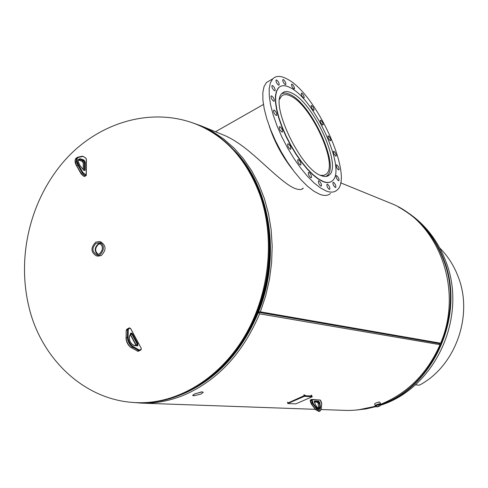 <?xml version="1.0" encoding="UTF-8"?>
<svg xmlns="http://www.w3.org/2000/svg" width="488" height="488" viewBox="0 0 488 488"><rect width="100%" height="100%" fill="white"/><g stroke="black" fill="none" stroke-linecap="round" stroke-linejoin="round"><path stroke-width="0.73" d="M195.084 393.749L202.337 391.852L203.252 392.37L200.958 394.103L193.577 395.847L192.662 395.378L195.084 393.749M201.452 391.882L194.431 394.06M303.292 188.13C301.932 189.826 299.364 190.003 295.575 188.667C283.272 184.574 259.945 158.832 242.292 145.973C235.381 140.922 229.281 137.341 224.004 135.225L200.659 125.691L212.487 131.492L223.656 138.97L234.008 148.065L243.384 158.685L251.649 170.715L258.664 184.006L264.313 198.39L268.491 213.677L271.139 229.659L272.188 246.117L271.621 262.8L269.443 279.484L265.673 295.911L260.366 311.844L440.64 343.204C464.027 288.439 437.657 220.594 389.442 202.746L340.575 182.805M302.45 188.569L302.151 189.069M440.64 343.204L439.822 343.625L258.457 312.271C281.497 255.62 270.169 186.276 234.149 150.255M321.122 409.536L344.839 410.377C355.465 410.75 366.006 409.212 376.474 405.76M379.542 404.68L383.031 403.301C408.706 392.145 427.701 372.6 440.03 344.68L259.579 313.851C243.518 351.763 219.582 378.291 187.764 393.432C172.288 400.428 156.721 403.649 141.062 403.106L131.912 402.338M181.689 394.469L186.849 392.248C218.709 377.047 242.573 350.396 258.445 312.302L259.579 313.851M258.042 312.076L257.951 312.058C247.874 337.11 233.496 357.625 214.818 373.607C261.373 335.671 282.814 256.987 262.111 198.579L255.785 182.878C273.701 219.881 274.799 269.894 257.957 312.033L260.366 311.844M191.998 122.634L200.659 125.691M257.951 312.058L439.816 343.644L440.03 344.68M379.749 404.308L376.01 405.394M380.469 403.832L379.884 402.142C379.133 401.899 377.596 402.295 375.26 403.338L374.619 403.93M379.603 404.534L380.488 403.881C379.737 403.637 378.2 404.04 375.864 405.077L375.205 405.613L376.321 405.644M96.112 243.268C91.774 247.861 91.927 251.631 96.569 254.577L99.216 254.102C103.48 249.746 103.438 245.995 99.088 242.847L96.112 243.268M100.168 243.317L98.32 243.841C94.379 247.575 94.19 251.155 97.746 254.596M100.681 243.701L98.411 244.171C94.556 248.038 94.544 251.466 98.369 254.455M100.705 243.719L98.576 244.207C94.763 247.977 94.709 251.387 98.405 254.443M96.191 255.791L97.85 256.139L101.205 255.59C106.408 250.21 106.305 245.665 100.9 241.95L99.241 241.584L95.788 242.133C90.579 247.575 90.713 252.125 96.191 255.791L99.54 255.242C104.755 249.856 104.652 245.305 99.241 241.584M379.511 404.595L376.614 405.138L376.065 405.552L376.431 405.638M379.457 404.442L376.37 405.455L376.901 406.986L379.987 405.979L379.457 404.442M379.987 405.979L378.456 406.199L377.919 404.662M378.456 406.199L376.901 406.986M320.366 175.277L323.642 175.418L326.21 174.167C338.696 165.298 311.399 105.341 290.83 96.142C286.743 94.086 283.589 94.141 281.375 96.307L279.642 99.235M325.874 176.491L327.027 175.704C340.002 166.493 311.692 104.267 290.305 94.648C286.779 92.86 283.894 92.592 281.661 93.849M321.116 175.601C300.577 169.312 269.132 102.84 282.125 93.312C284.443 91.03 287.755 90.988 292.062 93.171C313.619 102.95 342.234 165.822 329.186 175.101C327.235 176.796 324.544 176.961 321.116 175.601M310.85 177.73C308.922 176.058 308.117 174.295 308.446 172.447L308.989 172.404C310.917 174.082 311.716 175.845 311.387 177.687L310.85 177.73M300.242 164.999C298.296 163.315 297.485 161.546 297.802 159.686L298.381 159.649C300.334 161.339 301.139 163.108 300.815 164.956L300.242 164.999M290.201 149.194C288.243 147.504 287.42 145.729 287.737 143.881L288.347 143.844C290.299 145.546 291.123 147.315 290.799 149.157L290.201 149.194M281.838 132.034C279.886 130.333 279.063 128.57 279.362 126.74L279.996 126.709C281.948 128.417 282.772 130.18 282.467 131.998L281.838 132.034M276.092 115.418C274.152 113.716 273.329 111.966 273.615 110.166L274.268 110.136C276.202 111.85 277.025 113.6 276.739 115.388L276.092 115.418M273.548 101.156C271.639 99.461 270.816 97.728 271.084 95.959L271.743 95.947C273.658 97.649 274.476 99.381 274.201 101.138L273.548 101.156M274.409 90.725C272.524 89.036 271.712 87.328 271.962 85.595L272.621 85.583C274.506 87.279 275.317 88.993 275.061 90.713L274.409 90.725M278.465 85.071C276.617 83.393 275.818 81.709 276.055 80.014L276.696 80.008C278.544 81.691 279.349 83.375 279.106 85.064L278.465 85.071M285.199 84.583C283.382 82.917 282.589 81.252 282.82 79.587L283.443 79.587C285.254 81.258 286.047 82.917 285.809 84.576L285.199 84.583M293.843 89.091L291.903 86.626L291.507 84.156L292.654 84.583L294.044 86.632L294.587 88.676L293.843 89.091M303.548 98.009L301.633 95.563L301.236 93.11L302.353 93.531L303.719 95.563L304.262 97.594L303.548 98.009M313.4 110.386L311.503 107.958L311.118 105.518L312.192 105.927L313.552 107.952L314.083 109.977L313.4 110.386M322.537 125.081L320.653 122.659L320.28 120.213L321.33 120.609L322.684 122.634L323.209 124.666L322.537 125.081M330.199 140.794L328.314 138.372L327.948 135.914L328.973 136.298L330.327 138.33L330.846 140.373L330.199 140.794M335.707 156.178L333.816 153.751L333.463 151.262L334.469 151.634L335.835 153.677L336.348 155.751L335.707 156.178M338.574 169.897C336.805 168.293 336.049 166.634 336.311 164.926L336.787 164.907C338.556 166.518 339.306 168.171 339.038 169.873L338.574 169.897M338.471 180.682C336.671 179.066 335.915 177.388 336.189 175.649L336.665 175.619C338.459 177.242 339.215 178.919 338.934 180.651L338.471 180.682M335.311 187.447C333.481 185.818 332.712 184.116 333.005 182.341L333.487 182.311C335.317 183.939 336.086 185.641 335.787 187.41L335.311 187.447M329.284 189.381C327.418 187.74 326.637 186.013 326.948 184.208L327.442 184.171C329.308 185.818 330.083 187.544 329.772 189.344L329.284 189.381M320.872 186.099C318.969 184.446 318.182 182.695 318.499 180.859L319.018 180.822C320.915 182.488 321.702 184.232 321.379 186.056L320.872 186.099M286.712 78.806C316.291 92.903 354.611 177.632 336.811 190.271C334.237 192.449 330.718 192.699 326.259 191.028L320.506 187.965L314.162 183.006L307.458 176.284L300.626 168.012L293.922 158.478L287.609 148.035L281.924 137.067L277.092 126.002L273.292 115.253L270.663 105.243L269.284 96.319L269.187 88.81L270.346 82.942L272.7 78.897C275.958 75.628 280.63 75.597 286.712 78.806M330.504 193.523C327.893 195.712 324.337 195.987 319.841 194.346L314.052 191.32L307.678 186.404L300.95 179.718L294.099 171.489L287.389 161.998L281.076 151.585L275.409 140.654L270.596 129.613L266.826 118.889L264.228 108.885L262.892 99.973L262.837 92.452L264.045 86.571L266.442 82.509L270.413 80.215M290.098 87.596C314.717 98.985 347.09 170.3 332.224 180.865C330.028 182.75 327.015 182.945 323.178 181.451L318.341 178.821L313.028 174.612L307.416 168.939L301.718 161.986L296.143 154.007L290.897 145.278L286.181 136.134L282.174 126.917L279.032 117.974L276.855 109.641L275.726 102.218L275.659 95.965L276.647 91.085L278.63 87.724C281.301 85.077 285.126 85.034 290.098 87.596M330.87 181.768C328.784 182.902 326.136 182.841 322.934 181.585L318.091 178.956L312.777 174.741L307.166 169.068L301.468 162.12L295.893 154.141L290.647 145.412L285.931 136.274L281.93 127.057L278.782 118.114L276.611 109.782L275.476 102.358L275.415 96.099L276.403 91.219L278.386 87.858L279.984 86.632M292.702 169.629C282.302 156.532 274.463 141.959 269.187 125.91M415.355 384.825L419.357 385.172C455.371 366.457 473.763 315.333 458.043 276.403C453.822 265.411 447.746 255.95 439.804 248.02M311.997 396.445L304.262 395.927L287.859 403.155M305.354 395.719L304.152 395.652L287.658 403.143M312.143 396.366L310.874 396.03M310.179 395.988L306.055 395.756M287.389 402.191L288.213 402.643M303.963 394.975C306.775 396.652 309.142 396.97 311.063 395.927L311.795 395.42M303.92 394.707C306.702 396.366 309.038 396.677 310.941 395.652L311.661 395.152M287.792 403.521L295.82 403.869L312.259 396.75L304.28 396.018L287.694 403.228L287.792 403.521L304.378 396.317L304.28 396.018M312.259 396.75L304.378 396.317M193.285 394.725L193.577 395.847M260.635 196.969C275.452 241.218 268.748 296.972 243.299 338.507C217.764 380.012 176.101 404.107 137.317 402.667C84.32 401.301 40.321 357.869 28.658 305.744C17.025 256.157 30.195 200.916 63.178 162.199C96.093 123.58 150.499 105.64 197.06 124.556C226.591 137.012 247.782 161.15 260.635 196.969M255.718 182.811L262.044 198.531C282.296 255.828 262.227 332.798 217.264 371.429M227.646 143.832L236.814 153.232L245.055 163.913C251.881 173.887 257.359 185.013 261.489 197.286C285.376 263.563 254.089 354.056 197.237 386.49L185.342 392.846L173.124 397.653M197.06 124.556L197.89 124.891C227.402 137.341 248.575 161.455 261.428 197.237C276.232 241.438 269.541 297.131 244.116 338.611C218.6 380.073 176.973 404.137 138.214 402.704C158.332 403.375 178.01 397.976 197.237 386.49M379.713 405.18C433.32 388.491 466.394 314.723 443.696 259.281C434.393 235.728 419.534 218.435 399.111 207.406M379.64 404.967C433.033 388.009 465.808 314.425 443.189 259.128C434.79 237.656 421.577 221.302 403.545 210.054M379.658 405.016C433.088 388.082 465.9 314.461 443.263 259.134C434.503 236.814 420.625 220.058 401.63 208.864M355.569 410.103L366.146 408.791L376.626 406.199M358.466 409.81L376.577 406.046M360.699 409.511L376.559 405.998M311.423 399.513L310.453 399.91L310.399 400.831L311.789 404.308L315.773 409.566L319.128 411.433L319.969 411.073M321.141 408.865L321.671 403.844L320.341 400.105L312.064 399.684L313.223 403.466L317.2 408.724C319.305 411.14 320.616 411.189 321.141 408.865L320.159 410.994L316.803 409.121L312.82 403.869L311.429 400.392L310.197 400.965L310.941 403.094M311.966 400.251L311.429 400.392L311.484 399.465L312.064 399.684M312.68 402.417L310.911 403.137L311.527 404.32L313.223 403.466M317.2 408.724L315.51 409.572L311.527 404.32L310.197 400.965L310.453 399.91L311.74 399.416L320.341 400.105M314.504 402.673L314.498 401.002L318.755 401.209L319.847 402.917L320.402 406.882C320.256 410.182 319 410.134 316.62 406.73L314.528 402.734M318.67 407.407L318.182 403.96L318.67 409.011M318.213 403.881L318.298 403.491L319.384 403.332L318.298 403.491L318.109 402.917L319.128 402.478L318.542 401.74L317.517 402.179L317.908 403.051L317.365 402.21M318.127 403.588L318.695 407.608M317.932 403.015L317.462 402.197M318.963 411.506L315.51 409.572L311.612 404.351M310.228 400.929L310.313 400.428M319.201 409.09L319.835 406.87L318.627 407.492L318.585 408.968M320.402 406.882L319.835 406.87L319.384 403.332L319.951 403.344M319.847 402.917L319.323 403.051L319.128 402.478L319.658 402.344M318.755 401.209L318.542 401.74L314.272 401.545L314.498 401.002M314.339 402.033L317.517 402.179L314.351 402.063M319.878 399.867L320.811 400.691M320.836 400.752L321.525 402.832M321.543 402.887L321.738 404.003M321.635 404.21L321.671 403.844M129.906 328.125L128.625 328.936L128.252 329.784L128.088 337.135C128.368 341.21 130.064 344.351 133.169 346.565L139.104 349.914L139.958 349.969L141.215 349.115L141.191 348.212L130.613 328.583L129.296 327.863L126.813 329.272L129.271 327.875L130.04 328.095M126.697 329.357L126.349 330.333L127.527 329.742L128.008 328.668L126.764 329.302L126.294 330.766M137.134 350.884L131.199 347.541C128.088 345.327 126.392 342.186 126.117 338.117L126.178 330.51L126.172 337.684C126.471 342.045 128.283 345.412 131.62 347.785L137.555 351.122L139.617 350.701M141.215 349.115L141.062 349.756L139.891 350.549M138.452 351.269L137.293 351.14L138.738 350.543L132.803 347.2C129.472 344.827 127.655 341.46 127.356 337.098L127.527 329.742L128.252 329.784M139.958 349.969L139.806 350.61L138.738 350.543L139.104 349.914M128.088 337.135L126.002 337.861C126.258 342.167 128.045 345.48 131.351 347.804L132.803 347.2L133.169 346.565M136.195 345.541L135.963 344.918M130.418 334.396L136.115 344.845L130.516 334.817M136.311 345.553L136.115 344.845L137.293 344.266L131.845 334.158L130.363 334.555M132.468 333.816L137.909 343.924L137.616 345.876L134.249 345.595C130.631 343.894 129.003 340.88 129.381 336.561L130.766 333.164L131.113 332.944L132.468 333.816L131.845 334.158L130.991 333.572M136.78 345.663L137.329 345.388L137.293 344.266L137.909 343.924M131.113 332.944L130.686 333.768M137.311 345.943L136.976 345.626L137.329 345.388L136.866 345.614L137.958 345.65M130.564 333.432L130.485 333.981M129.296 337.116L129.381 336.561M133.718 345.315L134.249 345.595M130.766 333.164L130.662 333.786M129.436 337.001C129.204 340.917 130.699 343.674 133.913 345.278L137.616 345.876M128.625 328.936L128.008 328.668L129.296 327.863L130.674 328.534L141.191 348.212M141.172 348.182L141.166 349.676M86.187 174.881L86.278 159.058L85.784 158.142L83.058 156.416L78.605 157.325C76.525 158.271 76.494 160.79 78.519 164.883L82.936 172.606L86.309 175.161L86.022 175.741L85.315 175.637L83.454 174.234L82.35 174.881L84.211 176.278L85.894 175.814M83.826 173.655L83.454 174.234L82.338 172.923L81.234 173.569L82.063 174.911L76.823 165.853C75.018 162.406 74.731 159.875 75.963 158.264L76.744 157.801M85.687 175.052L83.93 176.314L82.246 174.924M78.251 157.057L82.631 156.148L78.013 157.106L75.963 158.264C74.579 160.034 74.792 162.608 76.616 165.987L77.927 165.2C76.122 161.754 75.835 159.222 77.061 157.612L78.171 157.057L78.605 157.325M82.936 172.606L82.338 172.923L77.927 165.2L78.519 164.883M83.777 159.936L85.217 162.077L85.162 170.214L84.204 170.538L83.704 170.166L80.246 166.036C77.372 161.406 77.397 158.99 80.319 158.789L83.777 159.936L82.076 161.028L83.424 162.681L83.369 169.739M83.338 162.754L82.667 161.589M84.351 170.483L84.522 162.04L83.906 160.887L82.808 161.534L82.204 161.205M84.802 176.455L83.93 176.314L81.032 173.704L76.683 165.969L81.081 173.667M76.671 165.944L75.195 160.497M84.272 160.314L83.906 160.887L83.411 160.509L81.96 161.071M83.405 159.735L83.167 160.381L80.075 159.436L78.977 160.082L81.612 160.887M80.319 158.789L80.075 159.436L78.531 159.692C77.47 159.643 78.043 161.723 80.258 165.938L80.172 165.938M85.162 170.214L84.345 170.483M85.217 162.077L83.424 162.681L83.387 163.151M86.272 159.503L86.278 159.058M83.058 156.416L85.705 157.966M302.719 188.429L302.365 188.734M141.062 403.106L315.321 409.328M137.317 402.667L138.214 402.704M197.89 124.891C216.513 132.541 232.233 145.546 245.055 163.913M445.532 260.561C436.004 236.424 420.284 218.569 398.373 206.997M354.721 410.176L365.793 408.968L376.712 406.449M379.816 405.479C435.424 388.509 467.98 316.871 445.806 261.281M374.601 403.875L375.205 405.613M263.428 104.481L215.489 131.748M323.959 175.351L326.21 174.167M272.7 78.897L266.442 82.509M329.186 175.101L326.844 176.333M314.717 403.064L316.639 406.675L319.183 409.096M314.711 403.051L314.205 401.557M321.208 409.023L321.732 404.07M130.327 334.64L136.109 345.528M129.485 336.86L130.619 333.871M310.941 395.652L310.161 395.988M83.338 169.702L80.27 165.951M84.119 170.355L83.643 169.995M83.222 169.556L83.271 162.864L82.033 161.192L78.33 160.04M85.729 157.984L86.394 159.228M86.309 175.046L86.394 159.344M86.309 175.161L86.022 175.741"/></g></svg>
